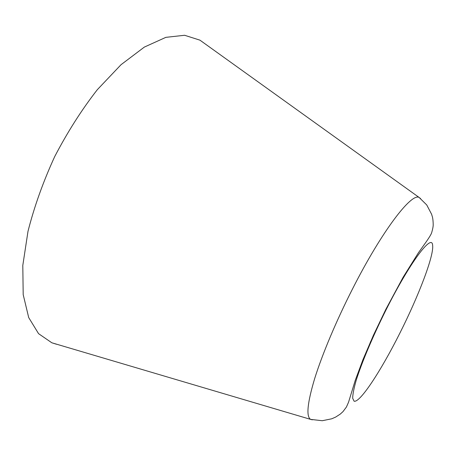 <?xml version="1.0" encoding="UTF-8"?>
<svg xmlns="http://www.w3.org/2000/svg" width="456" height="456" viewBox="0 0 456 456"><rect width="100%" height="100%" fill="white"/><g stroke="black" fill="none" stroke-linecap="round" stroke-linejoin="round"><path stroke-width="0.68" d="M56.476 344.234L51.841 342.787L38.566 333.667L28.705 317.587L23.193 294.622L22.8 265.438L27.993 231.34C34.234 206.733 43.132 181.83 54.686 156.625C67.499 132.04 81.709 109.731 97.31 89.701L121.051 64.684L144.341 47.088L165.853 37.352L184.606 35.272L199.95 40.162L204.772 43.622M373.282 336.636L370.261 342.319M312.309 419.833L310.604 419.377C306.016 416.539 307.378 402.916 314.691 378.52C322.238 354.34 336.294 320.836 352.425 289.127C381.775 231.118 411.603 192.352 419.189 197.505L420.592 198.577M399.912 333.045C381.119 370.58 360.029 402.967 354.101 401.212L352.682 398.276C352.722 394.315 353.907 388.284 356.233 380.19C361.802 362.469 373.008 335.912 386.101 309.761C409.779 262.531 431.866 233.386 432.601 245.106C434.317 255.024 418.75 295.682 399.912 333.045M199.95 40.162L419.189 197.505L426.753 204.972L431.593 214.229L432.14 216.041C432.79 217.871 433.143 220.812 433.2 224.859C433.183 226.678 432.658 229.317 431.638 232.794C431.091 234.521 428.765 238.26 424.661 244.011L418.42 252.766L403.132 277.225L385.827 309.373L373.458 335.177L362.976 359.59L355.258 380.332L348.538 402.243L346.417 407.026L342.997 411.614L340.239 414.116L335.679 417.063L331.746 418.796L322.25 420.728L310.604 419.377L51.841 342.787"/></g></svg>
